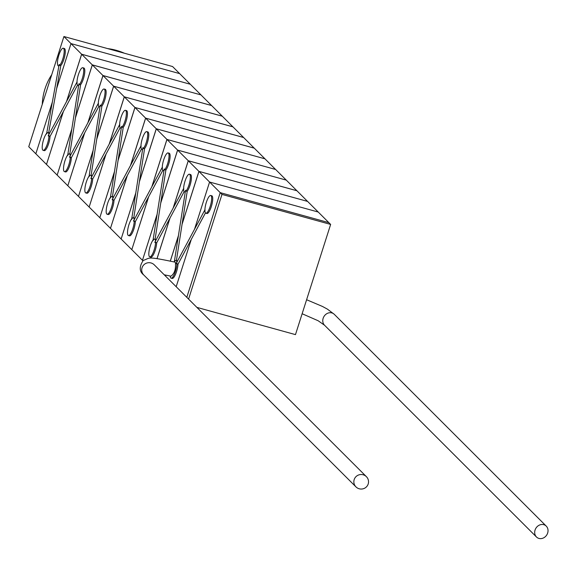 <?xml version="1.0" encoding="UTF-8"?>
<svg xmlns="http://www.w3.org/2000/svg" width="575" height="575" viewBox="0 0 575 575"><rect width="100%" height="100%" fill="white"/><g stroke="black" fill="none" stroke-linecap="round" stroke-linejoin="round"><path stroke-width="0.86" d="M196.952 307.402L295.471 334.621L330.639 224.43L328.864 222.662L220.218 192.647L186.825 297.289M330.639 224.43L221.986 194.415L209.588 182.031L318.234 212.038L209.588 182.031L194.515 229.267M221.986 194.415L188.593 299.058M363.4 474.857A7.346 7.267 1 0 1 367.461 485.573A7.346 7.267 1 0 1 355.968 486.896A7.346 7.267 1 0 1 363.4 474.857M355.968 486.896L143.728 274.951C139.287 271.544 139.121 266.707 143.24 260.432C150.808 257.931 145.683 256.004 175.08 262.157L175.375 262.322C176.022 268.978 174.548 273.599 170.947 276.173L164.321 274.814M58.866 65.888A9.178 2.422 105.4 0 1 58.384 65.924A9.178 2.422 105.4 0 1 58.068 65.73A9.178 2.422 105.4 0 1 57.723 59.937A9.178 2.422 105.4 0 1 59.635 53.022A9.178 2.422 105.4 0 1 63.279 48.221A9.178 2.422 105.4 0 1 63.595 48.415A9.178 2.422 105.4 0 1 63.473 56.515A9.178 2.422 105.4 0 1 59.548 65.421L59.175 64.436L59.024 65.816M48.904 134.464A9.178 2.422 105.4 0 0 48.336 132.818A9.178 2.422 105.4 0 0 48.02 132.624A9.178 2.422 105.4 0 0 47.38 132.732L46.575 133.882L59.175 64.436M63.99 48.523A9.178 2.422 105.4 0 1 64.364 48.523A9.178 2.422 105.4 0 1 64.68 48.717A9.178 2.422 105.4 0 1 64.616 56.587A9.178 2.422 105.4 0 1 60.799 65.55L59.548 65.421M204.901 209.853A9.178 2.422 105.4 0 1 205.167 207.216A9.178 2.422 105.4 0 1 207.079 200.294A9.178 2.422 105.4 0 1 210.716 195.5A9.178 2.422 105.4 0 1 211.032 195.687A9.178 2.422 105.4 0 1 210.421 205.649A9.178 2.422 105.4 0 1 205.828 213.196A9.178 2.422 105.4 0 1 205.512 213.009A9.178 2.422 105.4 0 1 204.923 211.176L205.031 209.738M211.435 195.802A9.178 2.422 105.4 0 1 211.801 195.795A9.178 2.422 105.4 0 1 212.125 195.989A9.178 2.422 105.4 0 1 211.507 205.951A9.178 2.422 105.4 0 1 206.914 213.498A9.178 2.422 105.4 0 1 206.597 213.303M77.072 81.887L48.336 135.513L48.192 135.923L48.954 135.743A9.178 2.422 105.4 0 1 46.776 145.504A9.178 2.422 105.4 0 1 43.125 150.327A9.178 2.422 105.4 0 1 42.809 150.132A9.178 2.422 105.4 0 1 42.471 144.339A9.178 2.422 105.4 0 1 44.376 137.425A9.178 2.422 105.4 0 1 46.683 133.314M48.192 135.923L48.918 134.658M48.731 132.926A9.178 2.422 105.4 0 1 49.105 132.926A9.178 2.422 105.4 0 1 49.421 133.12A9.178 2.422 105.4 0 1 49.543 133.263M78.624 85.265A9.178 2.422 105.4 0 1 77.905 85.416A9.178 2.422 105.4 0 1 77.589 85.229A9.178 2.422 105.4 0 1 77 83.389L77.108 81.952M78.775 85.165L78.904 83.749L79.321 84.647A9.178 2.422 105.4 0 0 83.073 75.663A9.178 2.422 105.4 0 0 83.116 67.915A9.178 2.422 105.4 0 0 82.793 67.721L83.878 68.022A9.178 2.422 105.4 0 1 84.202 68.209A9.178 2.422 105.4 0 1 84.216 75.735A9.178 2.422 105.4 0 1 80.579 84.748L79.321 84.647M70.229 155.768A9.178 2.422 105.4 0 0 69.661 154.122A9.178 2.422 105.4 0 0 69.345 153.928A9.178 2.422 105.4 0 0 68.468 154.186L67.685 155.379L78.904 83.749M76.978 82.06A9.178 2.422 105.4 0 1 77.244 79.436A9.178 2.422 105.4 0 1 79.156 72.515A9.178 2.422 105.4 0 1 82.793 67.721M83.512 68.022A9.178 2.422 105.4 0 1 83.878 68.022M98.397 103.184L69.661 156.817L69.517 157.219L70.279 157.047A9.178 2.422 105.4 0 1 68.102 166.8A9.178 2.422 105.4 0 1 64.458 171.63A9.178 2.422 105.4 0 1 64.134 171.436A9.178 2.422 105.4 0 1 63.796 165.643A9.178 2.422 105.4 0 1 65.701 158.729A9.178 2.422 105.4 0 1 67.757 154.905M69.517 157.219L70.243 155.954M70.057 154.229A9.178 2.422 105.4 0 1 70.43 154.229A9.178 2.422 105.4 0 1 70.747 154.423A9.178 2.422 105.4 0 1 70.869 154.567M99.949 106.569A9.178 2.422 105.4 0 1 99.231 106.72A9.178 2.422 105.4 0 1 98.914 106.526A9.178 2.422 105.4 0 1 98.325 104.693L98.433 103.256M100.1 106.468L100.23 105.052L100.647 105.951A9.178 2.422 105.4 0 0 104.398 96.959A9.178 2.422 105.4 0 0 104.442 89.211A9.178 2.422 105.4 0 0 104.118 89.017L105.203 89.319A9.178 2.422 105.4 0 1 105.527 89.513A9.178 2.422 105.4 0 1 105.541 97.031A9.178 2.422 105.4 0 1 101.904 106.052L100.647 105.951M91.554 177.064A9.178 2.422 105.4 0 0 90.987 175.425A9.178 2.422 105.4 0 0 90.67 175.231A9.178 2.422 105.4 0 0 89.801 175.483L89.01 176.683L100.23 105.052M98.303 103.363A9.178 2.422 105.4 0 1 98.569 100.733A9.178 2.422 105.4 0 1 100.481 93.818A9.178 2.422 105.4 0 1 104.118 89.017M104.837 89.319A9.178 2.422 105.4 0 1 105.203 89.319M119.722 124.487L90.987 178.121L90.843 178.523L91.605 178.351A9.178 2.422 105.4 0 1 89.427 188.104A9.178 2.422 105.4 0 1 85.783 192.934A9.178 2.422 105.4 0 1 85.459 192.74A9.178 2.422 105.4 0 1 85.122 186.947A9.178 2.422 105.4 0 1 87.033 180.025A9.178 2.422 105.4 0 1 89.082 176.202M90.843 178.523L91.569 177.258M91.382 175.533A9.178 2.422 105.4 0 1 91.756 175.533A9.178 2.422 105.4 0 1 92.072 175.72A9.178 2.422 105.4 0 1 92.194 175.871M121.275 127.873A9.178 2.422 105.4 0 1 120.556 128.024A9.178 2.422 105.4 0 1 120.24 127.83A9.178 2.422 105.4 0 1 119.657 125.997L119.758 124.559M121.426 127.765L121.555 126.356L121.972 127.255A9.178 2.422 105.4 0 0 125.731 118.263A9.178 2.422 105.4 0 0 125.767 110.515A9.178 2.422 105.4 0 0 125.443 110.321L126.536 110.623A9.178 2.422 105.4 0 1 126.852 110.817A9.178 2.422 105.4 0 1 126.867 118.335A9.178 2.422 105.4 0 1 123.23 127.348L121.972 127.255M112.88 198.368A9.178 2.422 105.4 0 0 112.312 196.722A9.178 2.422 105.4 0 0 111.996 196.535A9.178 2.422 105.4 0 0 111.126 196.787L110.335 197.987L121.555 126.356M119.629 124.667A9.178 2.422 105.4 0 1 119.895 122.037A9.178 2.422 105.4 0 1 121.807 115.122A9.178 2.422 105.4 0 1 125.443 110.321M126.162 110.623A9.178 2.422 105.4 0 1 126.536 110.623M141.048 145.791L112.312 199.424L112.168 199.827L112.93 199.647A9.178 2.422 105.4 0 1 110.759 209.408A9.178 2.422 105.4 0 1 107.108 214.231A9.178 2.422 105.4 0 1 106.785 214.037A9.178 2.422 105.4 0 1 106.447 208.243A9.178 2.422 105.4 0 1 108.359 201.329A9.178 2.422 105.4 0 1 110.407 197.505M112.168 199.827L112.894 198.562M112.707 196.837A9.178 2.422 105.4 0 1 113.081 196.83A9.178 2.422 105.4 0 1 113.397 197.024A9.178 2.422 105.4 0 1 113.519 197.167M142.6 149.169A9.178 2.422 105.4 0 1 141.881 149.327A9.178 2.422 105.4 0 1 141.565 149.133A9.178 2.422 105.4 0 1 140.983 147.293L141.083 145.863M142.751 149.069L142.88 147.653L143.297 148.551A9.178 2.422 105.4 0 0 147.056 139.567A9.178 2.422 105.4 0 0 147.092 131.819A9.178 2.422 105.4 0 0 146.769 131.625L147.861 131.927A9.178 2.422 105.4 0 1 148.178 132.113A9.178 2.422 105.4 0 1 148.192 139.639A9.178 2.422 105.4 0 1 144.555 148.652L143.297 148.551M134.205 219.672A9.178 2.422 105.4 0 0 133.637 218.026A9.178 2.422 105.4 0 0 133.321 217.832A9.178 2.422 105.4 0 0 132.451 218.09L131.661 219.291L142.88 147.653M140.954 145.971A9.178 2.422 105.4 0 1 141.22 143.34A9.178 2.422 105.4 0 1 143.132 136.419A9.178 2.422 105.4 0 1 146.769 131.625M147.487 131.927A9.178 2.422 105.4 0 1 147.861 131.927M162.373 167.095L133.637 220.721L133.493 221.131L134.255 220.951A9.178 2.422 105.4 0 1 132.085 230.712A9.178 2.422 105.4 0 1 128.433 235.534A9.178 2.422 105.4 0 1 128.11 235.34A9.178 2.422 105.4 0 1 127.772 229.547A9.178 2.422 105.4 0 1 129.684 222.633A9.178 2.422 105.4 0 1 131.732 218.809M133.493 221.131L134.227 219.866M134.032 218.133A9.178 2.422 105.4 0 1 134.406 218.133A9.178 2.422 105.4 0 1 134.722 218.327A9.178 2.422 105.4 0 1 134.845 218.471M163.925 170.473A9.178 2.422 105.4 0 1 163.207 170.624A9.178 2.422 105.4 0 1 162.89 170.437A9.178 2.422 105.4 0 1 162.308 168.597L162.409 167.16M164.083 170.373L164.206 168.957L164.623 169.855A9.178 2.422 105.4 0 0 168.382 160.871A9.178 2.422 105.4 0 0 168.417 153.115A9.178 2.422 105.4 0 0 168.094 152.928L169.187 153.223A9.178 2.422 105.4 0 1 169.503 153.417A9.178 2.422 105.4 0 1 169.517 160.935A9.178 2.422 105.4 0 1 165.88 169.956L164.623 169.855M155.53 240.968A9.178 2.422 105.4 0 0 154.963 239.329A9.178 2.422 105.4 0 0 154.646 239.135A9.178 2.422 105.4 0 0 153.777 239.394L152.986 240.587L164.206 168.957M162.279 167.268A9.178 2.422 105.4 0 1 162.545 164.644A9.178 2.422 105.4 0 1 164.457 157.722A9.178 2.422 105.4 0 1 168.094 152.928M168.813 153.23A9.178 2.422 105.4 0 1 169.187 153.223M183.698 188.392L154.963 242.025L154.826 242.427L155.581 242.255A9.178 2.422 105.4 0 1 153.41 252.008A9.178 2.422 105.4 0 1 149.759 256.838A9.178 2.422 105.4 0 1 149.435 256.644A9.178 2.422 105.4 0 1 149.097 250.851A9.178 2.422 105.4 0 1 151.009 243.937A9.178 2.422 105.4 0 1 153.058 240.106M154.826 242.427L155.552 241.162M155.358 239.437A9.178 2.422 105.4 0 1 155.732 239.437A9.178 2.422 105.4 0 1 156.048 239.631A9.178 2.422 105.4 0 1 156.17 239.775M185.251 191.777A9.178 2.422 105.4 0 1 184.532 191.928A9.178 2.422 105.4 0 1 184.216 191.734A9.178 2.422 105.4 0 1 183.633 189.901L183.734 188.463M185.409 191.669L185.531 190.26L185.948 191.159A9.178 2.422 105.4 0 0 189.707 182.167A9.178 2.422 105.4 0 0 189.743 174.419A9.178 2.422 105.4 0 0 189.427 174.225L190.512 174.527A9.178 2.422 105.4 0 1 190.828 174.721A9.178 2.422 105.4 0 1 190.842 182.239A9.178 2.422 105.4 0 1 187.206 191.259L185.948 191.159M176.856 262.265A9.178 2.422 105.4 0 0 176.288 260.633A9.178 2.422 105.4 0 0 175.972 260.439A9.178 2.422 105.4 0 0 175.102 260.691L174.311 261.891L185.531 190.26M183.605 188.571A9.178 2.422 105.4 0 1 183.871 185.941A9.178 2.422 105.4 0 1 185.783 179.026A9.178 2.422 105.4 0 1 189.427 174.225M190.138 174.527A9.178 2.422 105.4 0 1 190.512 174.527M204.995 209.674L176.288 263.321L176.151 263.724L176.906 263.544A9.178 2.422 105.4 0 1 174.735 273.305A9.178 2.422 105.4 0 1 171.084 278.135A9.178 2.422 105.4 0 1 170.768 277.948A9.178 2.422 105.4 0 1 170.178 276.093M176.151 263.724L176.877 262.459M176.683 260.741A9.178 2.422 105.4 0 1 177.057 260.734A9.178 2.422 105.4 0 1 177.38 260.928A9.178 2.422 105.4 0 1 177.495 261.072M173.248 207.906L188.291 160.756L198.921 171.372L182.103 224.085L187.227 191.231M186.818 297.282L220.211 192.647L328.864 222.654L307.603 201.423L198.957 171.407L182.052 224.372L176.41 260.554M151.922 186.602L166.966 139.459L177.596 150.075L160.77 202.781L165.902 169.927M155.085 239.257L160.727 203.068L177.632 150.111L286.278 180.119L296.901 190.756M130.597 165.305L145.64 118.155L156.271 128.771L139.445 181.477L144.577 148.63M133.759 217.954L139.402 181.765L156.307 128.807L264.953 158.815L275.576 169.46L166.93 139.423L151.807 186.818M109.272 144.002L124.315 96.852L134.945 107.468L118.119 160.181L123.244 127.327M112.434 196.65L118.076 160.461L134.981 107.503L243.627 137.518L254.243 148.156M87.946 122.698L102.99 75.555L113.62 86.171L96.794 138.877L101.919 106.023M91.102 175.353L96.751 139.164L113.656 86.2L222.302 116.215L232.918 126.852M66.621 101.394L81.664 54.251L92.295 64.867L75.469 117.573L80.593 84.719M69.776 154.05L75.426 117.861L92.331 64.903L200.977 94.911L211.593 105.548M48.659 132.803L60.821 65.528M539.149 538.48A7.346 6.39 122.4 0 0 546.947 534.657A7.346 6.39 122.4 0 0 546.25 526.118A7.346 6.39 122.4 0 0 543.569 524.623A7.346 6.39 122.4 0 0 535.771 528.447A7.346 6.39 122.4 0 0 536.468 536.985A7.346 6.39 122.4 0 0 539.149 538.48M165.557 276.05L165.852 275.13M170.337 261.086L178.358 235.944M205.44 212.923L191.288 239.38L176.194 286.666L191.274 239.401L177.984 264.241M194.501 229.288L209.58 182.023L198.957 171.407M165.528 276.014L165.808 275.123M170.293 261.072L178.408 235.657M188.291 160.756L296.944 190.771L307.56 201.408L198.921 171.372M157.047 258.657L170.028 217.99L184.137 191.655M157.004 258.649L169.912 218.205L156.659 242.952M173.132 208.121L188.255 160.727L296.908 190.735M142.888 260.727L142.463 260.295L157.032 214.64M177.632 150.111L188.255 160.727M142.471 260.274L157.076 214.353M177.596 150.075L286.235 180.112M142.428 260.259L131.804 249.651L148.702 196.686L162.811 170.351M166.966 139.459L275.619 169.467L286.242 180.083M131.812 249.622L148.587 196.902L135.326 221.648M131.768 249.615L121.138 238.999L135.707 193.344M156.307 128.807L166.93 139.423M121.145 238.97L135.75 193.056M156.271 128.771L264.91 158.808M121.102 238.963L110.472 228.347L127.377 175.389L141.486 149.047M145.64 118.155L254.287 148.17L264.917 158.786M110.486 228.325L127.262 175.605L114.001 200.344M130.482 165.521L145.604 118.119L254.258 148.134M110.443 228.311L99.813 217.695L114.382 172.04M134.981 107.503L145.604 118.119M99.82 217.673L114.425 171.752M124.315 96.852L232.961 126.867L243.592 137.482L134.945 107.468M99.777 217.659L89.147 207.043L106.052 154.086L120.161 127.743M89.154 207.022L105.937 154.301L92.676 179.041M109.157 144.217L124.279 96.816L232.925 126.831M89.111 207.007L78.487 196.391L93.057 150.736M113.656 86.2L124.279 96.816M78.495 196.37L93.1 150.449M102.99 75.555L211.636 105.563L222.266 116.179L113.62 86.171M78.452 196.355L67.821 185.739L84.726 132.782L98.835 106.447M67.828 185.718L84.611 132.998L71.35 157.744M87.831 122.913L102.954 75.519L211.6 105.527M67.785 185.703L57.162 175.088L71.731 129.433M92.331 64.903L102.954 75.519M57.169 175.066L71.774 129.152M92.295 64.867L200.934 94.904M57.126 175.059L46.496 164.443L63.401 111.478L77.51 85.143M81.664 54.251L190.311 84.259L200.941 94.875M46.503 164.414L63.286 111.694L50.025 136.44M66.499 101.61L81.628 54.215L190.268 84.252M46.553 90.922A58.427 55.739 135 0 0 46.331 91.612L28.75 146.711L35.837 153.791L52.311 102.17L35.837 153.791L46.46 164.407M46.115 92.309A58.427 55.739 135 0 1 46.331 91.612L63.918 36.52L70.998 43.599L56.659 88.536L70.998 43.599L179.652 73.614L190.275 84.223M63.918 36.52L172.565 66.535L179.652 73.614L70.998 43.599L81.628 54.215M46.611 133.946L46.855 133.127M176.906 263.544L177.984 264.205A9.178 2.422 105.4 0 1 175.742 273.808A9.178 2.422 105.4 0 1 172.169 278.437L171.084 278.135M48.954 135.743L50.025 136.404A9.178 2.422 105.4 0 1 47.783 146.007A9.178 2.422 105.4 0 1 44.218 150.628L43.125 150.327M67.721 155.43L67.929 154.697M70.279 157.047L71.358 157.708A9.178 2.422 105.4 0 1 69.108 167.303A9.178 2.422 105.4 0 1 65.543 171.932L64.458 171.63M89.046 176.726L89.254 176M91.605 178.351L92.683 179.005A9.178 2.422 105.4 0 1 90.433 188.607A9.178 2.422 105.4 0 1 86.868 193.229L85.783 192.934M110.371 198.03L110.58 197.304M112.93 199.647L114.008 200.308A9.178 2.422 105.4 0 1 111.758 209.911A9.178 2.422 105.4 0 1 108.193 214.533L107.108 214.231M131.697 219.334L131.905 218.608M134.255 220.951L135.333 221.612A9.178 2.422 105.4 0 1 133.084 231.215A9.178 2.422 105.4 0 1 129.519 235.836L128.433 235.534M153.022 240.63L153.23 239.904M155.581 242.255L156.659 242.916A9.178 2.422 105.4 0 1 154.409 252.511A9.178 2.422 105.4 0 1 150.844 257.133L149.759 256.838M174.354 261.934L174.556 261.208M174.017 261.912A9.178 2.422 105.4 0 1 174.39 261.409M143.728 274.951A7.346 7.267 4.6 0 1 151.275 263.034A7.346 7.267 4.6 0 1 154.323 264.895L153.726 264.356M118.737 51.664A58.427 55.739 135 0 0 118.234 51.527A58.427 55.739 135 0 0 117.731 51.391M546.25 526.118L334.204 314.245A7.346 6.354 122.1 0 0 331.624 312.85A7.346 6.354 122.1 0 0 323.84 316.717A7.346 6.354 122.1 0 0 324.573 325.263L536.468 536.985M366.412 476.675L154.323 264.895M58.384 65.924L58.837 66.046M63.279 48.221L64.364 48.523M205.828 213.196L206.914 213.498M210.716 195.5L211.801 195.795M48.02 132.624L49.105 132.926M69.345 153.928L70.43 154.229M90.67 175.231L91.756 175.533M111.996 196.535L113.081 196.83M133.321 217.832L134.406 218.133M154.646 239.135L155.732 239.437M175.972 260.439L177.057 260.734M51.75 74.642A58.427 58.427 0 0 0 42.27 104.355M334.204 314.245L327.427 309.149L322.474 306.453L306.604 299.733M302.134 313.742L318.14 320.742L324.573 325.263M124.38 53.223A58.427 58.427 0 0 0 107.698 48.616M184.532 191.928L185.2 192.115M185.783 179.026A32.229 32.229 0 0 0 183.871 185.941M151.009 243.937A32.229 32.229 0 0 0 149.097 250.851M163.207 170.624L163.875 170.811M164.457 157.722A32.229 32.229 0 0 0 162.545 164.644M129.684 222.633A32.229 32.229 0 0 0 127.772 229.547M141.881 149.327L142.55 149.507M143.132 136.419A32.229 32.229 0 0 0 141.22 143.34M108.359 201.329A32.229 32.229 0 0 0 106.447 208.243M120.556 128.024L121.224 128.203M121.807 115.122A32.229 32.229 0 0 0 119.895 122.037M87.033 180.025A32.229 32.229 0 0 0 85.122 186.947M99.231 106.72L99.899 106.907M100.481 93.818A32.229 32.229 0 0 0 98.569 100.733M65.701 158.729A32.229 32.229 0 0 0 63.796 165.643M77.905 85.416L78.574 85.603M79.156 72.515A32.229 32.229 0 0 0 77.244 79.436M44.376 137.425A32.229 32.229 0 0 0 42.471 144.339M207.079 200.294A32.229 32.229 0 0 0 205.167 207.216M59.635 53.022A32.229 32.229 0 0 0 57.723 59.937"/></g></svg>
